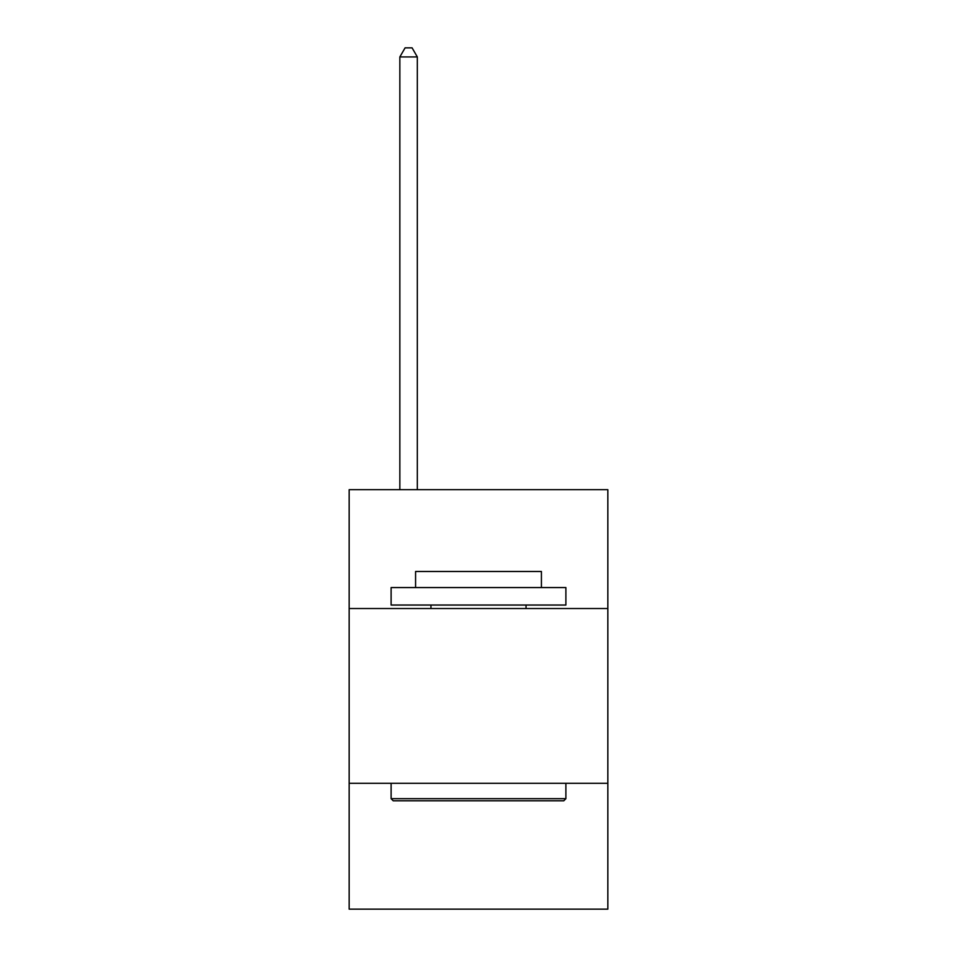 <?xml version="1.0" encoding="UTF-8"?>
<svg xmlns="http://www.w3.org/2000/svg" width="957" height="957" viewBox="0 0 957 957"><rect width="100%" height="100%" fill="white"/><g stroke="black" fill="none" stroke-linecap="round" stroke-linejoin="round"><path stroke-width="1.44" d="M607.839 608.532L607.839 489.685L349.161 489.685L349.161 608.532L607.839 608.532L607.839 909.15L349.161 909.15L349.161 608.532M607.839 783.316L349.161 783.316M393.207 800.794L391.114 798.688L565.886 798.688L563.793 800.794L393.207 800.794M565.886 587.562L565.886 605.039L391.114 605.039L391.114 587.562L565.886 587.562M415.577 587.562L415.577 571.485L541.423 571.485L541.423 587.562M565.886 783.316L565.886 798.688M391.114 783.316L391.114 798.688M526.039 605.039L526.039 608.532M430.961 605.039L430.961 608.532M417.324 489.685L417.324 56.942L399.847 56.942L399.847 489.685M399.847 56.942L405.098 47.85L412.084 47.85L417.324 56.942"/></g></svg>
